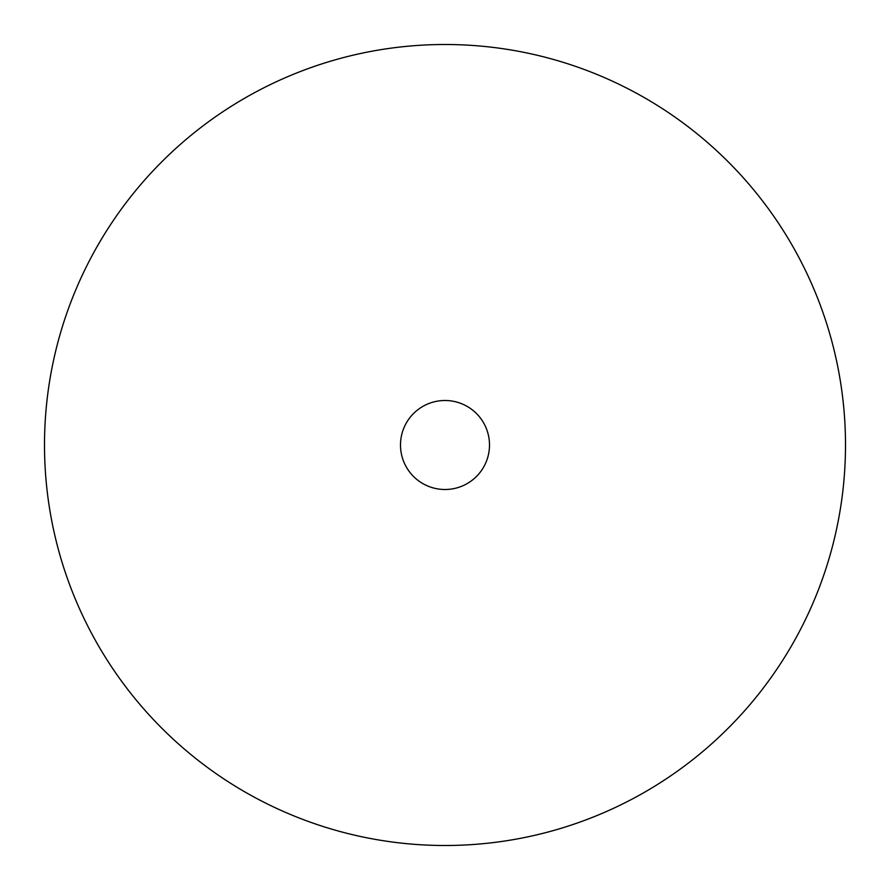 <?xml version="1.0" encoding="UTF-8"?>
<svg xmlns="http://www.w3.org/2000/svg" width="890" height="890" viewBox="0 0 890 890"><rect width="100%" height="100%" fill="white"/><g stroke="black" fill="none" stroke-linecap="round" stroke-linejoin="round"><path stroke-width="1.33" d="M44.5 445A400.5 400.5 0 0 1 445 44.5A400.5 400.5 0 0 1 845.5 445A400.5 400.5 0 0 1 445 845.5A400.5 400.5 0 0 1 44.5 445A400.5 400.5 0 0 0 445 845.5A400.5 400.5 0 0 0 845.5 445A400.5 400.5 0 0 1 445 845.5A400.5 400.5 0 0 1 44.5 445A400.5 400.5 0 0 0 445 845.5A400.5 400.5 0 0 0 845.5 445A400.5 400.5 0 0 0 445 44.5A400.5 400.5 0 0 0 44.5 445A400.5 400.5 0 0 0 445 845.5A400.5 400.5 0 0 0 845.5 445A400.5 400.5 0 0 1 445 845.5A400.5 400.5 0 0 1 44.5 445A400.5 400.5 0 0 1 445 44.5A400.5 400.5 0 0 1 845.5 445M489.5 445A44.5 44.5 0 0 0 445 400.5A44.5 44.5 0 0 0 400.5 445A44.5 44.5 0 0 0 445 489.5A44.5 44.5 0 0 0 489.5 445"/></g></svg>
